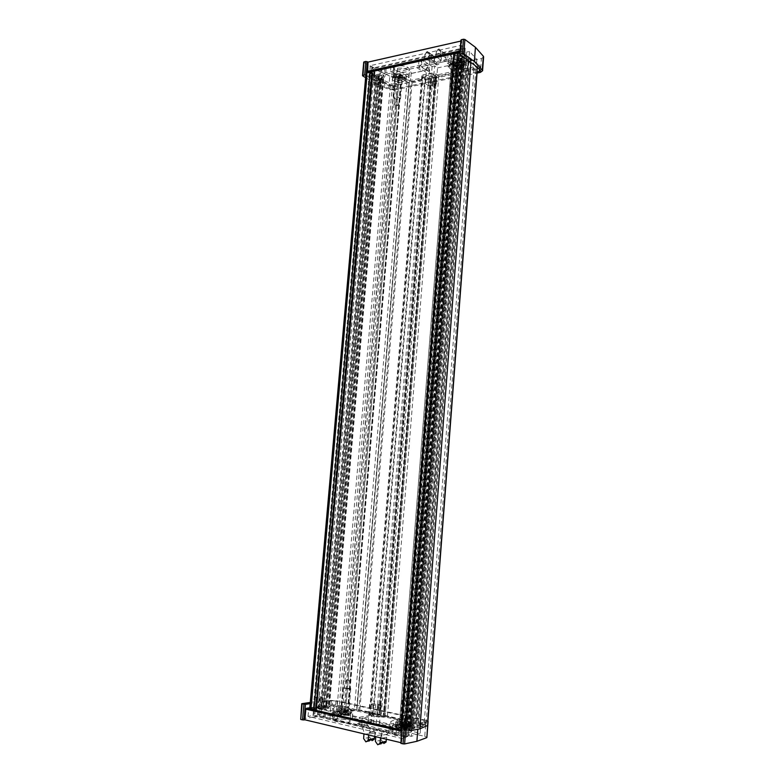 <?xml version="1.0" encoding="UTF-8"?>
<svg xmlns="http://www.w3.org/2000/svg" width="784" height="784" viewBox="0 0 784 784"><rect width="100%" height="100%" fill="white"/><g stroke="black" fill="none" stroke-linecap="round" stroke-linejoin="round"><path stroke-width="0.59" stroke-dasharray="3.92 2.94" d="M453.838 54.282L456.288 55.135L459.6 54.41L462.413 56.428L458.669 57.242L457.709 57.977L458.042 58.418L459.845 59.202L461.247 58.731L460.443 58.094L463.746 57.389L468.058 60.476L461.884 61.152L465.637 62.21L468.842 61.524L474.075 68.492L468.313 69.688L466.647 68.512L456.112 65.689C453.319 65.209 451.702 65.542 451.27 66.709L451.898 71.589L453.573 72.736L438.805 75.793L435.747 73.755L431.229 73.108L423.184 74.794L421.792 75.803L425.438 78.567L411.198 81.516L358.817 710.48L345.46 710.784L340.785 709.804L342.686 707.638L344.676 707.335L339.296 706.129L325.536 707.021L329.251 708.06L327.683 708.422L323.469 707.148L318.235 707.942L324.066 708.785L323.047 709.138L316.628 708.187L313.208 708.707L316.716 709.628M411.198 81.516L409.473 80.409L356.838 710.804M425.438 78.567L373.547 713.763L358.817 710.48M438.805 75.793L387.404 716.85L379.015 717.203L369.313 714.655L373.547 713.763M453.573 72.736L402.731 720.271L387.404 716.85M451.898 71.589L400.8 720.623L402.731 720.271M466.647 68.512L416.137 724.053L404.564 724.093C401.526 723.965 399.86 723.593 399.546 722.966L400.8 720.623M399.546 722.966L451.28 66.709L399.546 722.966M468.313 69.688L418.048 723.681L416.137 724.053M474.075 68.492L424.046 725.024L418.048 723.681M468.842 61.524L417.637 727.797L424.046 725.024M464.765 61.181L413.237 727.444L410.042 727.14L417.637 727.797M468.058 60.476L416.667 728.218L413.237 727.444M463.746 57.389L411.698 729.198L416.667 728.218M460.443 58.094L408.258 728.424L411.698 729.198M462.413 56.428L410.159 729.502L405.328 728.12L407.758 727.797L409.189 728.209L408.258 728.424M459.6 54.41L406.896 730.149L410.159 729.502M400.732 729.463L406.896 730.149M409.905 730.835L401.506 729.816M475.447 65.817L471.125 60.015L462.482 53.782L459.934 52.979M471.125 60.015L470.929 62.573M476.946 72.128L393.078 89.268L389.981 88.945L390.275 85.466L384.964 83.035L368.196 72.726L365.961 73.814L375.81 80.311L390.305 86.211L394.156 86.563L400.35 85.289L401.153 84.731L400.506 84.084L409.032 82.32L412.031 82.879L431.327 78.91L430.798 78.116L428.505 78.292L425.016 75.999L433.052 74.313L436.521 76.626L434.806 77.126L436.463 77.851L456.406 73.735L457.327 73.059L456.739 72.451L465.921 70.55L415.608 722.946L418.95 723.044L426.065 724.632L427.398 725.563L427.692 721.643M465.921 70.55L468.989 71.148L475.819 69.737L477.358 68.433L393.372 85.789L393.078 89.268M456.739 72.451L406.063 720.819L415.608 722.946M436.521 76.626L385.091 716.145L383.317 715.684L385.169 715.537L405.867 720.143L406.769 720.594L406.063 720.819M433.052 74.313L381.102 716.841L385.091 716.145M425.016 75.999L372.772 714.979L381.102 716.841M428.505 78.292L376.781 714.302L372.772 714.979M409.032 82.32L356.612 709.804L359.866 709.912L379.848 714.361L376.781 714.302M400.506 84.084L347.802 707.844L356.612 709.804M375.81 80.311L321.107 706.521L337.267 705.492L341.403 705.806L347.792 707.237L348.576 707.609L347.802 707.844M309.758 708.452L321.107 706.521M409.473 80.409L399.085 77.734C396.557 77.293 395.048 77.557 394.587 78.547L395.783 83.261L397.527 84.349L392.314 85.427L379.975 80.389L383.621 79.243L382.288 78.145L380.446 78.233L381.053 79.017L378.123 79.645L373.556 76.832L379.084 76.567L378.241 75.636L375.487 75.244L372.145 75.97L369.166 74.137L372.606 73.157M369.166 74.137L313.208 708.707M372.145 75.97L316.628 708.187M376.496 76.205L321.273 708.628M373.556 76.832L318.235 707.942M378.123 79.645L323.469 707.148M381.053 79.017L326.497 707.834M379.975 80.389L325.536 707.021M392.314 85.427L339.296 706.129M397.527 84.349L344.676 707.335M395.783 83.261L342.686 707.638M455.112 71.187L464.001 69.345L454.593 66.826L455.112 71.187L404.181 721.231L413.413 723.299L403.084 723.328L404.181 721.231M398.811 82.898L407.053 81.183L397.782 78.802L398.811 82.898L345.842 708.207L354.368 710.108L344.205 710.088L345.842 708.207M397.782 78.802L344.205 710.088M407.053 81.183L354.368 710.108M454.593 66.826L403.084 723.328M464.001 69.345L413.413 723.299M405.377 736.921L407.984 736.392L317.442 715.302L314.707 715.743L405.377 736.921L458.787 52.949M461.355 50.529L374.037 69.776L371.655 68.296L459.101 48.892L461.355 50.529L407.984 736.392M459.101 48.892L458.924 51.146M374.037 69.776L317.442 715.302M371.655 68.296L315.227 709.873M315.197 710.147L314.707 715.743M393.558 732.756C398.203 731.697 410.375 733.677 409.091 735.304L407.553 736.009C402.986 737.097 390.716 735.108 391.941 733.491L393.558 732.756M394.205 724.612C398.84 723.612 411.002 725.563 409.728 727.121L408.19 727.797C403.633 728.826 391.373 726.876 392.588 725.327L394.205 724.612M396.518 725.141C401.937 724.837 405.387 725.396 406.876 726.807L405.847 727.258C400.448 727.572 396.978 727.013 395.45 725.612L396.518 725.141M396.802 721.496C402.221 721.202 405.671 721.75 407.161 723.142L406.132 723.583C400.732 723.877 397.272 723.338 395.744 721.946L396.802 721.496M335.425 719.222C340.001 718.34 350.889 719.977 350.115 721.437L348.331 722.231C343.823 723.132 332.847 721.505 333.572 720.045L335.425 719.222M336.091 711.421C340.658 710.588 351.546 712.186 350.781 713.597L348.998 714.351C344.499 715.204 333.523 713.607 334.249 712.205L336.091 711.421M338.227 711.901C343.265 711.637 346.528 712.127 348.027 713.352L346.832 713.861C341.814 714.136 338.531 713.656 337.002 712.431L338.227 711.901M338.531 708.403C343.559 708.148 346.832 708.628 348.321 709.843L347.126 710.333C342.108 710.598 338.835 710.128 337.306 708.912L338.531 708.403M377.663 706.041L381.191 705.482L378.525 704.904L380.436 704.6L373.115 703.738L369.578 704.287L377.663 706.041L376.163 724.534L373.596 723.946L361.787 726.082L388.825 732.383L393.088 731.55C390.922 730.894 389.962 730.247 390.187 729.63L392.196 728.728L399.458 728.473L400.095 720.388L377.672 715.312L379.593 714.988L376.83 714.371L374.909 714.694L353.035 710.255C351.056 711.647 346.009 711.794 337.904 710.696L333.523 711.382L359.464 717.291L371.263 715.282L374.242 715.949L362.463 717.968L389.481 724.112L393.735 723.328C391.579 722.681 390.618 722.064 390.844 721.466L392.843 720.604L400.095 720.388M325.174 717.007L325.86 709.128L320.793 698.456L319.294 715.635L329.956 718.663L334.347 717.928L331.906 716.38L334.209 715.371L341.393 715.184L342.059 707.423L334.043 705.639L314.335 707.727L318.627 708.001L330.642 710.735L335.023 710.039L332.583 708.54L334.876 707.589L342.059 707.423M365.912 741.87L372.037 740.635L369.764 737.352L370.048 733.314C369.999 727.503 367.814 723.818 363.502 722.27L335.993 715.939L337.287 700.857L331.328 700.435L314.923 701.749L313.58 717.046L300.615 719.134L302.007 703.611M401.506 738.361L406.259 737.381L313.002 715.576L308.014 716.37L401.506 738.361L401.673 730.002L406.916 728.973L313.698 707.717L309.768 708.305M411.943 727.993L420.802 725.014L411.884 723.015L412.051 723.681C409.885 725.043 404.818 725.161 396.861 724.034L392.608 724.828L405.936 727.856L404.152 728.209L406.896 728.826L411.943 727.993L411.296 736.352L420.175 733.216L411.247 731.178L411.414 731.864C409.248 733.285 404.172 733.422 396.204 732.276L396.861 724.034M309.817 707.756L332.338 704.777L332.671 700.808L335.983 701.043L424.752 720.555L425.918 721.153L422.233 722.436L421.91 726.709L402.956 730.433L401.496 742.82L400.506 742.585M425.692 721.28L425.369 725.523L421.91 726.709M425.369 725.523L424.428 724.779L424.752 720.555M335.983 701.043L335.65 705.012L424.428 724.779M335.65 705.012L332.338 704.777M396.204 732.276L391.951 733.118L406.582 735.96L408.003 717.674L406.955 717.86L399.301 727.033L406.955 717.86M405.936 727.856L406.661 718.575M405.014 717.242L407.749 717.84L412.423 716.997L409.689 716.4L405.014 717.242L404.152 728.209M409.689 716.4L408.199 735.627L411.296 736.352M406.582 735.96L408.199 735.627M322.557 697.299L320.146 696.77L315.246 697.446L317.657 697.985L322.557 697.299L320.989 715.371L319.294 715.635M317.657 697.985L316.756 708.285M320.793 698.456L319.441 698.652L318.627 708.001M377.751 744.751L383.837 743.487L381.524 740.174L381.886 734.647C381.867 731.893 380.818 730.149 378.76 729.404L375.242 731.531L374.566 736.401M427.927 720.996L425.986 720.32L424.761 736.382L394.891 729.502C391.461 728.944 388.923 730.521 387.276 734.216L386.394 739.224M374.889 732.991L368.784 734.167L368.705 735.01M368.784 734.167L369.137 732.697L372.635 730.551C374.732 731.315 375.781 733.069 375.801 735.843L381.886 734.647M375.752 736.686L375.801 735.843M380.583 737.842L381.21 735.412C382.866 731.688 385.414 730.11 388.854 730.668L394.891 729.502M363.502 722.27L357.367 723.358L388.854 730.668M357.367 723.358C361.483 724.798 363.678 728.297 363.943 733.873M425.986 720.32L337.287 700.857M424.761 736.382L426.888 737.323M400.467 743.095L401.496 742.82M331.328 700.435L330.035 715.518L313.58 717.046M330.035 715.518L335.993 715.939M410.248 726.356L418.156 724.828L417.823 729.257M418.156 724.828L427.701 721.633M314.923 701.749L310.297 702.415M332.671 700.808L310.18 703.689M405.152 725.7L422.233 722.436M326.712 701.288L326.369 705.286M341.393 715.184L333.386 713.352L318.255 714.734L320.989 715.371M318.255 714.734L318.941 706.923M320.146 696.77L319.255 706.992M315.246 697.446L314.335 707.727M325.86 709.128L324.507 709.334L319.441 698.652M334.347 717.928L335.023 710.039M329.956 718.663L330.642 710.735M323.821 717.233L324.507 709.334M333.386 713.352L334.043 705.639M412.423 716.997L411.58 727.915M407.749 717.84L406.896 728.826M408.003 717.674L400.653 726.111L399.605 726.317M400.007 734.432L400.653 726.111M411.247 731.178L411.884 723.015M420.175 733.216L420.802 725.014M398.703 734.686L399.301 727.033M391.951 733.118L392.608 724.828M378.525 704.904L377.672 715.312M381.191 705.482L380.338 715.91M380.436 704.6L379.593 714.988M377.672 704.003L376.83 714.371M375.761 704.306L374.909 714.694M373.115 703.738L372.263 714.106M369.578 704.287L368.068 722.672L371.449 722.064L372.106 714.136M371.449 722.064L352.379 718.095C350.389 719.545 345.342 719.712 337.228 718.595L332.837 719.33L358.788 725.386L370.616 723.26L368.068 722.672M370.616 723.26L371.263 715.282M373.596 723.946L374.242 715.949M399.458 728.473L379.534 723.916L376.163 724.534M379.534 723.916L380.181 715.939M358.788 725.386L359.464 717.291M332.837 719.33L333.523 711.382M337.228 718.595L337.904 710.696M352.281 717.674L352.937 709.853M393.088 731.55L393.735 723.328M388.825 732.383L389.481 724.112M361.787 726.082L362.463 717.968M308.014 716.37L308.641 709.275L402.104 730.776M308.426 708.589L308.641 709.275M313.002 715.576L313.512 709.755M313.522 709.628L313.698 707.717M406.259 737.381L406.916 728.973M408.239 67.64L409.66 69.541C410.052 72.54 399.644 73.128 395.685 70.364L394.215 68.384C393.872 65.415 404.348 64.847 408.239 67.64M407.67 74.49L409.091 76.362C409.493 79.311 399.066 79.89 395.107 77.155L393.627 75.205C393.284 72.285 403.77 71.736 407.67 74.49M405.563 74.931L406.514 76.195C404.848 78.263 401.741 78.439 397.184 76.714L396.204 75.421C397.9 73.363 401.026 73.206 405.563 74.931M405.299 78.008L406.259 79.253C404.593 81.311 401.486 81.477 396.92 79.762L395.949 78.478C397.645 76.44 400.761 76.283 405.299 78.008M465.667 55.184L466.892 56.85C467.754 60.26 456.121 61.24 452.123 58.124L450.839 56.37C450.045 52.998 461.747 52.048 465.667 55.184M465.118 62.289L466.353 63.935C467.215 67.287 455.573 68.237 451.564 65.17L450.281 63.435C449.487 60.113 461.188 59.192 465.118 62.289M462.844 62.769L463.667 63.876C462.001 66.297 458.709 66.562 453.809 64.69L452.956 63.543C454.671 61.142 457.964 60.887 462.844 62.769M462.599 65.954L463.422 67.052C461.756 69.453 458.464 69.717 453.564 67.855L452.711 66.718C454.416 64.337 457.719 64.082 462.599 65.954M425.438 83.623L428.525 85.623L431.102 85.103L432.768 86.191L435.453 85.652L433.787 84.554L436.374 84.035L433.307 82.016L425.438 83.623L426.741 67.61L429.22 67.081L418.989 60.201L393.754 65.758L397.557 68.208C402.29 67.826 406.269 68.551 409.493 70.384L411.247 72.716L410.473 80.35L431.827 76.028L433.503 77.136L436.178 76.577L434.512 75.47L456.288 70.825C451.417 70.06 448.703 68.62 448.115 66.522L451.231 63.504L447.546 60.946L421.322 66.601L431.553 73.412L428.652 74.019L418.411 67.228L393.166 72.667L396.969 75.088C401.712 74.715 405.691 75.431 408.925 77.244L410.679 79.547L410.473 80.35M458.797 52.489L458.238 59.672L463.932 66.924L465.157 51.087L451.143 53.126L454.808 55.723C459.836 55.301 463.912 56.066 467.048 58.016L468.558 60.054L467.705 68.453L476.113 66.699M475.8 66.072L468.989 58.663L464.598 55.821L461.943 56.399L463.491 57.506L450.575 60.29L454.25 62.857C459.277 62.455 463.364 63.21 466.5 65.131L468.019 67.15L467.705 68.453M365.618 77.665L374.007 82.751L388.648 89.376L394.205 89.964L395.332 76.793L422.086 71.099L425.261 69.609C427.888 67.512 429.416 64.807 429.848 61.485L430.181 57.996L431.553 55.625L432.788 55.145L434.64 57.016L434.336 61.73C434.375 63.994 435.394 65.023 437.394 64.817L438.991 64.063L441.118 60.26L441.568 55.488L443.822 52.704L438.589 49.02L446.096 54.488L445.871 57.996C445.969 62.857 448.193 65.072 452.544 64.631L481.435 58.486L480.386 72.402M369.578 72.422L372.508 74.235M374.654 68.345L465.216 48.294L461.129 45.305L370.332 65.64L374.654 68.345L374.056 75.186L464.647 55.546L460.139 52.293L460.62 51.842L369.676 72.148M378.623 78.018L392.078 84.182L399.879 82.555C394.724 81.732 391.941 80.242 391.53 78.106L394.176 75.685L390.354 73.275L378.643 75.803L377.016 74.794L374.654 75.303L378.623 78.018L379.221 71.207L392.647 77.44L400.457 75.783C395.303 74.95 392.519 73.451 392.108 71.275L394.754 68.816L394.176 75.685M459.973 54.713L461.1 40.327L461.805 40.856L461.266 51.587L477.76 63.573L480.641 66.728L480.357 70.413M390.275 85.466L393.372 85.789M479.475 69.453L479.592 67.973L478.358 68.228M479.592 67.973L480.641 66.728M394.754 68.816L390.951 66.375L384.973 67.698L386.14 68.443L380.416 69.698L379.113 84.692L378.153 84.104L377.976 83.418L383.984 74.647L384.425 74.01L384.591 74.705L378.153 84.104M378.643 75.803L377.976 83.418M376.222 83.8L373.86 84.29L378.153 86.887L380.514 86.397L376.222 83.8L377.016 74.794M380.514 86.397L381.877 70.619L379.221 71.207M380.416 69.698L381.877 70.619M465.265 68.757L467.911 68.208L463.863 65.346L461.208 65.905L465.265 68.757L466.549 52.107L465.157 51.087M461.208 65.905L461.943 56.399M463.932 66.924L462.815 66.13L463.491 57.506M461.805 40.856L460.855 41.072M446.096 54.488L440.873 50.813L440.647 54.341L445.871 57.996M432.405 55.233L427.133 51.587L432.788 55.145M429.848 61.485L424.556 57.889L424.899 54.38L430.181 57.996M440.873 50.813L438.981 48.931M438.589 49.02L436.325 51.822L441.568 55.488M441.118 60.26L435.865 56.634L436.325 51.822M435.865 56.634L433.728 60.466L432.16 61.221L437.423 64.817M437.394 64.817L432.16 61.221M432.131 61.23C430.122 61.436 429.103 60.407 429.064 58.134L434.336 61.73M434.64 57.016L429.377 53.381L429.064 58.134M429.377 53.381L427.515 51.509M427.133 51.587L424.899 54.38M424.556 57.889C424.124 61.24 422.586 63.965 419.959 66.072L416.765 67.591L422.086 71.099M452.544 64.631L447.331 60.995L416.765 67.591M447.331 60.995C442.96 61.456 440.735 59.231 440.647 54.341M394.205 89.964L477.044 73.088M395.332 76.793L389.775 76.195L388.648 89.376M362.737 75.911L363.933 62.397L375.173 69.413L389.775 76.195M483.601 57.193L481.435 58.486M374.007 82.751L375.173 69.413M389.981 88.945L384.66 86.534L384.964 83.035M366.079 75.186L384.66 86.534M477.485 67.277L477.76 63.573M468.254 61.377L476.878 59.545L469.547 51.45L466.549 52.107M469.547 51.45L468.989 58.663M467.911 68.208L468.646 58.741M463.863 65.346L464.598 55.821M458.238 59.672L462.815 66.13M454.808 55.723L454.25 62.857M451.143 53.126L450.575 60.29M457.68 51.685L457.111 58.878M476.878 59.545L476.339 66.65M378.153 86.887L378.937 77.949M373.86 84.29L374.654 75.303M379.113 84.692L385.552 75.303L384.591 74.705M386.14 68.443L385.552 75.303M400.457 75.783L399.879 82.555M392.647 77.44L392.078 84.182M384.973 67.698L384.425 74.01M390.951 66.375L390.354 73.275M431.102 85.103L431.827 76.028M428.525 85.623L429.26 76.567M432.768 86.191L433.503 77.136M435.453 85.652L436.178 76.577M433.787 84.554L434.512 75.47M436.374 84.035L437.109 74.931M433.307 82.016L434.601 65.925L437.521 67.904L436.972 74.843M437.521 67.904L456.837 63.808C451.976 63.034 449.261 61.583 448.673 59.447L451.79 56.389L448.115 53.792L421.9 59.564L432.111 66.464L434.601 65.925M432.111 66.464L431.553 73.412M429.22 67.081L428.652 74.019M411.041 73.539L429.681 69.58L426.741 67.61M429.681 69.58L429.122 76.469M421.9 59.564L421.322 66.601M448.115 53.792L447.546 60.946M451.79 56.389L451.231 63.504M456.837 63.808L456.288 70.825M397.557 68.208L396.969 75.088M393.754 65.758L393.166 72.667M418.989 60.201L418.411 67.228M461.129 45.305L460.62 51.842M370.332 65.64L369.793 71.697M465.216 48.294L464.647 55.546M347.194 679.993L349.272 680.306L347.194 679.993M348.517 689.009L343.441 688.029L350.595 688.411L348.517 689.009M347.518 715.42L341.971 714.949L345.078 715.429L346.087 712.852L347.518 715.42L348.821 714.93L347.518 715.42M343.098 712.225L339.629 712.235L347.626 713.293L351.673 712.519L343.098 712.225L341.393 714.881L338.639 711.696L347.096 711.676L348.351 714.312L350.546 711.666L351.555 712.205L348.821 714.93M343.882 709.177L341.599 709.618C342 710.206 343.696 710.559 346.685 710.667L348.958 710.235C348.557 709.638 346.871 709.285 343.882 709.177M347.792 711.255C342.461 711.068 339.433 710.441 338.708 709.373L342.784 708.599C348.125 708.795 351.144 709.422 351.84 710.49L347.792 711.255M342.245 713.901L340.932 714.391L342.637 713.861L347.763 714.361L344.676 713.891L344.068 711.774L342.245 713.891M347.096 711.676L350.546 711.666L342.618 710.618L338.531 711.402L340.393 714.342L342.108 711.686M349.36 714.851L348.106 712.215M341.971 714.949L341.393 714.881M340.393 714.342L340.932 714.391M347.763 714.361L348.351 714.312M406.083 691.919L408.101 692.272L406.083 691.919M406.974 701.357L402.084 700.239L404.809 699.896L409.542 700.749L406.974 701.357M406.151 728.953L400.438 728.287L403.515 728.875L404.701 726.219L406.151 728.953L407.837 728.483L406.151 728.944M401.633 725.465L397.89 725.367L405.896 726.719L410.767 725.984L401.633 725.465L399.82 728.189L397.135 724.779L406.269 725.033L407.641 727.836L409.983 725.141L410.777 725.719L407.837 728.483M403.045 722.329L400.31 722.74C400.526 723.348 402.153 723.759 405.21 723.946L407.935 723.544C407.729 722.926 406.092 722.525 403.045 722.329M406.063 724.592C400.624 724.249 397.704 723.524 397.312 722.436L402.202 721.701C407.651 722.044 410.561 722.77 410.924 723.867L406.063 724.592M401.339 727.209L399.634 727.67L401.937 727.18L407.014 727.866L403.956 727.278L403.152 725.043L401.33 727.199M406.269 725.033L409.983 725.141L402.035 723.799L397.145 724.543L399.056 727.601L400.869 724.886M408.425 728.424L407.043 725.621M400.438 728.287L399.82 728.189M399.056 727.601L399.634 727.67M407.014 727.866L407.641 727.836M453.485 94.962L454.887 94.364L453.27 93.766L451.858 94.247L453.485 94.962M453.701 85.583L457.533 87.122C457.444 87.975 456.337 88.406 454.21 88.425L450.388 86.867L453.701 85.583M455.475 64.709L458.16 65.16L459.894 62.808L461.952 66.317L453.113 66.081L451.751 63.661L450.222 64.455L449.506 65.993L449.31 64.925L455.475 64.709L454.299 61.632L459.316 62.72L456.847 61.701L456.582 62.171L456.876 61.76M458.16 65.16L461.786 65.258C460.698 63.906 458.493 63.132 455.181 62.945C451.907 62.965 449.947 63.622 449.31 64.925L451.564 62.593L454.279 61.72L452.152 62.534M455.475 64.219L456.582 62.171M455.739 68.933C457.856 68.904 458.963 68.443 459.052 67.561L455.239 65.964C453.123 65.993 452.015 66.444 451.927 67.326L455.739 68.933M455.043 64.788C458.963 65.052 461.237 66.003 461.854 67.63C461.698 69.217 459.728 70.031 455.935 70.08C451.996 69.815 449.722 68.855 449.124 67.208C449.301 65.65 451.27 64.847 455.043 64.788M457.346 64.729L459.493 63.837L457.346 64.729L452.348 63.651L454.808 64.66L455.837 66.366L457.346 64.729M453.113 66.081L449.506 65.993C450.614 67.326 452.809 68.081 456.072 68.267C459.316 68.257 461.266 67.61 461.952 66.317L461.58 64.905L460.071 63.886L458.336 66.219M451.564 62.593L452.927 65.023M459.316 62.72L459.894 62.808M460.071 63.886L459.493 63.837M452.348 63.651L451.751 63.661M396.4 105.879L397.968 105.399L396.616 104.801L395.058 105.174L396.4 105.879M397.37 96.951L400.555 98.5C400.31 99.333 399.085 99.676 396.861 99.529L393.686 97.863L397.37 96.951M399.017 76.793L401.467 77.41L403.152 75.274L404.946 77.792L404.75 78.753L396.263 77.841L394.969 75.382L393.156 76.42L392.784 77.469L392.96 76.499L399.017 76.793L398.096 73.765L402.594 75.137L400.555 74.029L399.997 74.882L400.585 74.157M401.467 77.41L404.946 77.792C404.348 76.499 402.476 75.636 399.33 75.205C396.145 74.95 394.019 75.382 392.96 76.499L395.146 74.411L398.096 73.765L395.714 74.402M399.076 76.342L399.997 74.882M398.448 80.732C400.673 80.87 401.898 80.507 402.143 79.645L398.968 78.037C396.763 77.9 395.528 78.263 395.283 79.115L398.448 80.732M399.174 76.979C402.633 77.469 404.524 78.42 404.838 79.831C404.407 81.379 402.212 82.026 398.252 81.781C394.773 81.281 392.892 80.321 392.588 78.89C393.029 77.371 395.234 76.724 399.174 76.979M397.576 76.518L398.703 78.282L400.016 76.783L402.398 76.156L397.576 76.518L395.528 75.411L397.576 76.509M396.263 77.841L392.784 77.469C393.421 78.753 395.293 79.605 398.399 80.027C401.545 80.272 403.652 79.85 404.75 78.753L404.054 76.901L402.956 76.244L401.281 78.38M395.146 74.411L396.439 76.871M402.594 75.137L403.152 75.274M402.956 76.244L402.398 76.156M395.528 75.411L394.969 75.382M422.36 76.548L370.019 714.361M423.184 74.794L370.675 715.331M431.229 73.108L379.015 717.203M435.747 73.755L383.895 717.468M456.112 65.689L404.564 724.093M465.637 62.21L414.295 727.052M462.785 61.789L411.208 726.886M461.884 61.152L410.159 727.091M462.08 60.789L410.326 727.297M463.177 60.554L411.473 727.552M464.069 60.682L412.443 727.601M461.149 58.594L409.062 728.258M460.943 58.967L408.895 728.052M459.845 59.202L407.758 727.797M458.954 59.065L406.778 727.748M458.042 58.418L405.73 727.944M458.669 57.242L406.259 728.62M456.288 55.135L403.456 729.355M454.475 54.86L401.486 729.257M454.044 54.557L400.996 729.355M405.034 727.219L404.769 730.57M462.482 53.782L462.276 56.37M475.819 69.737L426.065 724.632M468.989 71.148L418.95 723.044M466.186 70.736L415.922 722.887M457.013 72.638L406.377 720.761M456.406 73.735L405.867 720.143M436.463 77.851L385.169 715.537M435.6 77.724L384.248 715.488M434.914 77.263L383.454 715.625M435.081 76.93L383.592 715.812M429.946 77.988L378.26 714.626M430.798 78.116L379.191 714.675M431.494 78.576L379.985 714.547M431.327 78.91L379.848 714.361M412.031 82.879L359.866 709.912M409.307 82.496L356.936 709.755M400.791 84.26L348.125 707.795M400.35 85.289L347.792 707.237M394.156 86.563L341.403 705.806M390.305 86.211L337.267 705.492M366.618 74.696L310.582 708.099M367.216 72.941L366.971 75.725M372.116 73.5L316.246 709.402M375.487 75.244L320.068 708.971M378.241 75.636L323.047 709.138M379.201 76.234L324.145 708.961M379.084 76.567L324.066 708.785M378.094 76.783L323.047 708.55M377.241 76.656L322.116 708.501M380.328 78.567L325.654 707.962M380.446 78.233L325.742 708.138M381.436 78.028L326.752 708.373M382.288 78.145L327.683 708.422M383.239 78.733L328.77 708.256M382.837 79.792L328.486 707.687M394.607 78.684L340.824 709.736M399.085 77.734L345.46 710.784M365.52 741.772L371.655 740.537M401.486 730.09L402.956 730.433M402.398 731.403L401.398 731.178M363.913 734.49L370.048 733.314M369.764 737.352L363.639 738.557M377.349 744.653L383.445 743.389M386.581 737.234L381.935 738.165M400.673 742.997L401.976 726.307M378.76 729.404L372.665 730.561L378.721 729.404M381.524 740.174L375.428 741.409M461.413 51.744L460.002 52.058M460.09 50.891L461.041 50.686M421.792 75.803L369.313 714.655M461.786 61.015L410.042 727.14M461.247 58.731L409.189 728.209M457.709 57.977L405.328 728.12M477.387 68.551L477.123 72.089M427.878 721.564L427.594 725.425M457.327 73.059L406.769 720.594M434.806 77.126L383.317 715.684M431.602 78.714L380.113 714.489M401.153 84.731L348.576 707.609M365.961 73.814L365.844 75.078M379.329 76.401L324.302 708.903M380.201 78.4L325.507 708.03M383.621 79.243L329.251 708.06M394.587 78.547L340.785 709.804M409.728 727.121L409.091 735.304M407.161 723.142L406.876 726.807M350.781 713.597L350.115 721.437M348.321 709.843L348.027 713.352M331.906 716.38L332.583 708.54M411.414 731.864L412.051 723.681M352.379 718.095L353.035 710.255M390.187 729.63L390.844 721.466M337.306 708.912L337.002 712.431M334.249 712.205L333.572 720.045M395.744 721.946L395.45 725.612M392.588 725.327L391.941 733.491M425.594 725.386L425.918 721.153M308.612 708.893L402.074 730.365M369.137 732.697L375.242 731.531M387.276 734.216L381.21 735.412M409.091 76.362L409.66 69.541M406.259 79.253L406.514 76.195M466.353 63.935L466.892 56.85M463.422 67.052L463.667 63.876M411.247 72.716L410.679 79.547M468.558 60.054L468.019 67.15M392.108 71.275L391.53 78.106M448.673 59.447L448.115 66.522M452.711 66.718L452.956 63.543M450.281 63.435L450.839 56.37M395.949 78.478L396.204 75.421M393.627 75.205L394.215 68.384M437.678 49.451L442.921 53.126M426.271 51.989L431.553 55.625M480.808 67.042L480.533 70.717M460.022 51.862L461.266 51.587M433.728 60.466L438.991 64.063M425.261 69.609L419.959 66.072M346.361 680.061L343.745 687.833M351.84 710.49L351.673 712.519C351.134 713.822 349.693 714.547 347.341 714.685L339.737 713.303M343.441 688.029L341.599 709.618M338.708 709.373L338.629 712.137M350.771 688.646L348.958 710.235M343.078 712.891L342.637 713.861M341.932 714.263L343.755 711.588M345.136 714.038L344.284 711.5M349.272 680.306L350.595 688.411M405.112 691.968L402.515 700.024M410.924 723.867L410.767 725.984C410.061 727.336 408.366 728.052 405.661 728.12C404.074 728.591 397.429 726.797 397.978 726.347M402.084 700.239L400.31 722.74M397.312 722.436L397.125 725.112M409.689 701.023L407.935 723.544M402.408 725.906L401.937 727.18M400.81 727.572L402.711 724.828M404.515 727.483L403.456 724.779M408.101 692.272L409.542 700.749M454.887 94.364L457.493 86.995M457.533 87.122L459.052 67.561M461.854 67.63L462.001 65.807M449.124 67.208L449.271 65.376M450.388 86.867L451.927 67.326M454.279 61.72L454.612 62.318M461.59 64.905L450.222 64.455M451.858 94.247L450.379 86.74M397.968 105.399L400.536 98.392M400.555 98.5L402.143 79.645M404.838 79.831L404.985 78.067M392.588 78.89L392.735 77.126M393.676 97.971L395.283 79.115M404.054 76.901C402.221 77.792 395.048 76.058 393.156 76.42M395.058 105.174L393.686 97.863"/><path stroke-width="1.18" d="M401.32 729.777L400.732 729.463L453.838 54.282L454.436 53.812L401.506 729.816M459.934 52.979L454.436 53.812M470.929 62.573L419.891 728.846L409.905 730.835L462.276 56.37M427.398 725.563L419.891 728.846M478.358 68.228L477.358 68.433L475.447 65.817M460.002 52.058L367.598 72.353L371.9 72.54L372.606 73.157L316.403 709.765L309.758 708.452L365.844 75.078M458.924 51.146L458.836 52.312M368.705 735.01L368.039 740.566L365.912 741.87L363.639 738.557L363.943 733.873M309.768 708.305L308.426 708.589M310.297 702.415L301.742 703.709L305.417 704.385L304.035 719.947L304.907 719.81L305.848 709.157L306.446 708.266L309.817 707.756M304.907 719.81L400.506 742.585M302.114 703.885L300.723 719.438L302.536 719.869L303.918 704.297M381.935 738.165L380.505 738.45L379.926 743.408L377.751 744.751L375.428 741.409L375.752 736.686M386.394 739.224L386.002 742.154L383.837 743.487M380.505 738.45L380.583 737.842M374.566 736.401L374.164 739.341L372.037 740.635M426.888 737.323L427.927 720.996M404.603 743.938L403.015 743.859L404.328 727.111L405.916 727.199L404.603 743.938L416.892 741.301L426.476 737.793M405.152 725.7L401.771 726.396L400.928 743.359L403.015 743.859M400.928 743.359L401.771 726.435M304.035 719.947L302.536 719.869M300.723 719.438L301.742 703.709M405.916 727.199L410.248 726.356M417.823 729.257L416.892 741.301M310.18 703.689L305.417 704.385M404.328 727.111L402.241 726.641M372.508 74.235L374.056 75.186M476.113 66.699L475.8 66.072M367.598 72.353L368.029 62.112L460.855 41.072M477.044 73.088L480.386 72.402L482.581 70.746L482.278 70.188L474.359 61.524L463.785 53.89L462.315 53.675L463.432 39.249L461.423 39.7L459.816 54.498L477.485 67.277L480.533 70.717L476.946 72.128M462.315 53.675L460.296 54.116M363.933 62.397L362.914 75.372L364.678 74.98L365.883 61.436L364.119 61.838M365.883 61.436L368.029 62.112M461.1 40.327L461.423 39.7M463.432 39.249L464.902 39.465L463.785 53.89M482.278 70.188L483.326 56.203L475.437 47.305L464.902 39.465M483.326 56.203L483.601 57.193M362.914 75.372L362.737 75.911L365.618 77.665M474.359 61.524L475.437 47.305M367.275 61.642L366.079 75.186L364.678 74.98M457.758 53.087L405.034 727.219M477.24 68.228L427.692 721.643M366.971 75.725L310.974 709.04M370.166 72.295L314.012 709.745M371.9 72.54L315.893 709.843M372.351 72.824L316.403 709.765M401.496 729.953L308.2 708.54M306.446 708.266L401.486 730.09M401.398 731.178L305.848 709.157M380.122 742.546L386.198 741.292M368.255 739.675L374.37 738.459M369.274 72.236L459.983 52.332M367.206 71.364L460.09 50.891M479.318 71.638L479.475 69.453M477.123 72.089L427.878 721.564M368.039 740.566L374.164 739.341M379.926 743.408L386.002 742.154M426.878 737.528L428.103 721.398M363.737 62.112L362.531 75.636M460.933 40.102L459.816 54.41M483.63 56.771L482.581 70.746M367.441 72.216L460.022 51.862"/></g></svg>
